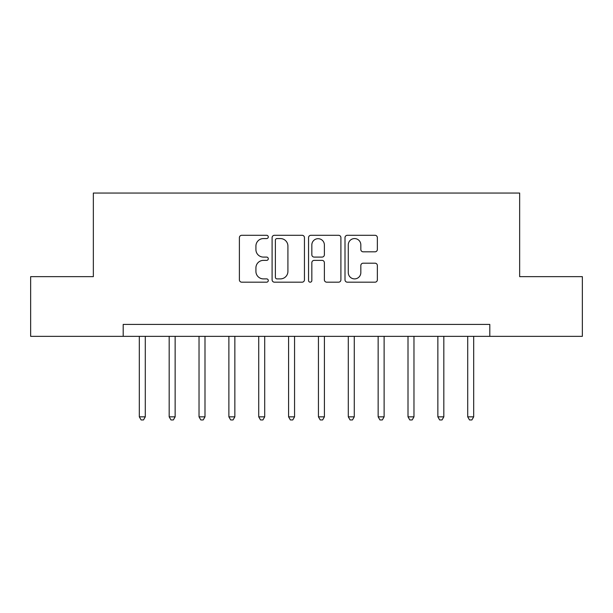<?xml version="1.0" encoding="UTF-8"?>
<svg xmlns="http://www.w3.org/2000/svg" width="613" height="613" viewBox="0 0 613 613"><rect width="100%" height="100%" fill="white"/><g stroke="black" fill="none" stroke-linecap="round" stroke-linejoin="round"><path stroke-width="0.92" d="M268.287 236.932A1.64 1.64 0 0 0 266.647 235.292L241.737 235.292A2.345 2.345 0 0 0 239.392 237.637L239.392 279.834A2.345 2.345 0 0 0 241.737 282.179L266.647 282.179A1.64 1.64 0 0 0 268.287 280.539A1.64 1.64 0 0 0 266.647 278.892L263.421 278.892A7.502 7.502 0 0 1 255.92 271.39L255.92 267.873A7.502 7.502 0 0 1 263.421 260.372L266.647 260.372A1.64 1.64 0 0 0 268.287 258.732A1.64 1.64 0 0 0 266.647 257.092L263.421 257.092A7.502 7.502 0 0 1 255.92 249.591L255.92 246.074A7.502 7.502 0 0 1 263.421 238.572L266.647 238.572A1.64 1.64 0 0 0 268.287 236.932M375.01 251.82A2.345 2.345 0 0 0 377.355 249.476L377.355 237.637A2.345 2.345 0 0 0 375.01 235.292L347.349 235.292A2.345 2.345 0 0 0 345.004 237.637L345.004 279.834A2.345 2.345 0 0 0 347.349 282.179L375.01 282.179A2.345 2.345 0 0 0 377.355 279.834L377.355 265.529A2.345 2.345 0 0 0 375.01 263.192L363.172 263.192A2.345 2.345 0 0 0 360.827 265.529L360.827 272.624A6.268 6.268 0 0 1 354.559 278.892A6.268 6.268 0 0 1 348.284 272.624L348.284 244.848A6.268 6.268 0 0 1 354.559 238.572A6.268 6.268 0 0 1 360.827 244.848L360.827 249.476A2.345 2.345 0 0 0 363.172 251.82L375.01 251.82M123.198 336.353L30.65 336.353L30.65 276.647L93.345 276.647L93.345 193.057L519.655 193.057L519.655 276.647L582.35 276.647L582.35 336.353L489.802 336.353L489.802 324.415L123.198 324.415L123.198 336.353L489.802 336.353M304.446 237.637A2.345 2.345 0 0 0 302.102 235.292L274.44 235.292A2.345 2.345 0 0 0 272.095 237.637L272.095 279.834A2.345 2.345 0 0 0 274.44 282.179L302.102 282.179A2.345 2.345 0 0 0 304.446 279.834L304.446 237.637M310.898 235.292L338.56 235.292A2.345 2.345 0 0 1 340.905 237.637L340.905 279.834A2.345 2.345 0 0 1 338.56 282.179L326.721 282.179A2.345 2.345 0 0 1 324.377 279.834L324.377 262.716A2.345 2.345 0 0 0 322.032 260.372L314.178 260.372A2.345 2.345 0 0 0 311.833 262.716L311.833 280.539A1.64 1.64 0 0 1 310.193 282.179A1.64 1.64 0 0 1 308.554 280.539L308.554 237.637A2.345 2.345 0 0 1 310.898 235.292M277.022 238.572A1.64 1.64 0 0 0 275.383 240.212L275.383 277.252A1.64 1.64 0 0 0 277.022 278.892L280.417 278.892A7.502 7.502 0 0 0 287.918 271.39L287.918 246.074A7.502 7.502 0 0 0 280.417 238.572L277.022 238.572M324.377 244.962A6.268 6.268 0 0 0 318.101 238.687A6.268 6.268 0 0 0 311.833 244.962L311.833 254.747A2.345 2.345 0 0 0 314.178 257.092L322.032 257.092A2.345 2.345 0 0 0 324.377 254.747L324.377 244.962M139.32 336.353L139.32 416.84L145.289 416.84L145.289 336.353M145.289 416.84L143.496 419.943L141.113 419.943L139.32 416.84M169.173 336.353L169.173 416.84L175.142 416.84L175.142 336.353M175.142 416.84L173.349 419.943L170.966 419.943L169.173 416.84M199.026 336.353L199.026 416.84L204.995 416.84L204.995 336.353M204.995 416.84L203.202 419.943L200.819 419.943L199.026 416.84M228.879 336.353L228.879 416.84L234.848 416.84L234.848 336.353M234.848 416.84L233.063 419.943L230.672 419.943L228.879 416.84M258.732 336.353L258.732 416.84L264.701 416.84L264.701 336.353M264.701 416.84L262.916 419.943L260.525 419.943L258.732 416.84M288.585 336.353L288.585 416.84L294.562 416.84L294.562 336.353M294.562 416.84L292.769 419.943L290.378 419.943L288.585 416.84M318.438 336.353L318.438 416.84L324.415 416.84L324.415 336.353M324.415 416.84L322.622 419.943L320.231 419.943L318.438 416.84M348.299 336.353L348.299 416.84L354.268 416.84L354.268 336.353M354.268 416.84L352.475 419.943L350.084 419.943L348.299 416.84M378.152 336.353L378.152 416.84L384.121 416.84L384.121 336.353M384.121 416.84L382.328 419.943L379.937 419.943L378.152 416.84M408.005 336.353L408.005 416.84L413.974 416.84L413.974 336.353M413.974 416.84L412.181 419.943L409.798 419.943L408.005 416.84M437.858 336.353L437.858 416.84L443.827 416.84L443.827 336.353M443.827 416.84L442.034 419.943L439.651 419.943L437.858 416.84M467.711 336.353L467.711 416.84L473.68 416.84L473.68 336.353M473.68 416.84L471.887 419.943L469.504 419.943L467.711 416.84"/></g></svg>
